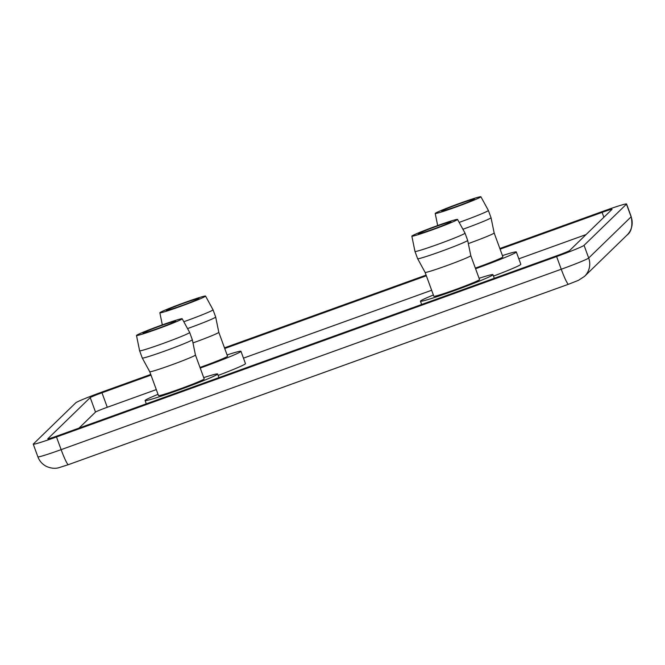 <?xml version="1.0" encoding="UTF-8"?>
<svg xmlns="http://www.w3.org/2000/svg" width="665" height="665" viewBox="0 0 665 665"><rect width="100%" height="100%" fill="white"/><g stroke="black" fill="none" stroke-linecap="round" stroke-linejoin="round"><path stroke-width="1" d="M47.83 438.9L47.789 438.8A11.588 0.524 -20.1 0 0 47.755 438.867A11.588 0.524 -20.1 0 0 57.714 435.783L557.835 255.368A11.588 0.524 -20.1 0 0 569.597 250.564L612.024 209.359A11.588 0.524 -20.1 0 0 612.058 209.284A11.588 0.524 -20.1 0 0 602.099 212.376L603.887 217.256M79.044 428.085L95.519 412.076A11.588 0.524 -20.1 0 1 107.281 407.279L156.292 389.599M243.473 358.144L431.651 290.264M518.825 258.818L586.081 234.562M502.441 255.601A38.612 1.754 159.9 0 1 516.323 251.977L520.828 264.288A38.612 1.754 159.9 0 1 493.496 276.108M200.223 368.061A38.612 1.754 -20.1 0 0 240.838 351.536A38.612 1.754 -20.1 0 0 240.963 351.303L245.468 363.622A38.612 1.754 159.9 0 1 245.343 363.855A38.612 1.754 159.9 0 1 218.137 375.434M107.281 407.279L101.978 392.782L150.997 375.102M224.728 348.51L426.348 275.776M500.088 249.175L602.099 212.376M101.978 392.782A11.588 0.524 -20.1 0 0 90.216 397.587L95.519 412.076M47.789 438.8L90.216 397.587M499.847 248.519L603.33 211.187A27.032 1.23 159.9 0 1 626.563 203.98A27.032 1.23 159.9 0 1 626.48 204.147L631.118 216.823A17.373 17.265 45.8 0 1 626.962 235.152C631.426 231.927 632.839 225.768 631.201 216.657A27.032 1.23 159.9 0 1 631.118 216.823L588.691 258.028A27.032 1.23 159.9 0 1 561.252 269.242L61.13 449.648A17.373 1.754 70.2 0 0 68.404 464.652L568.525 284.246A17.373 1.754 -109.8 0 1 561.252 269.242L556.613 256.557L56.483 436.971A27.032 1.23 159.9 0 1 33.25 444.178A27.032 1.23 159.9 0 1 33.341 444.012L75.76 402.807A27.032 1.23 159.9 0 1 103.208 391.594L150.747 374.445M426.107 275.111L224.487 347.845M568.592 284.196A17.373 1.754 -109.8 0 1 568.525 284.246L578.459 280.331L584.535 276.357A17.373 17.265 -134.2 0 0 588.691 258.028L584.053 245.352A27.032 1.23 159.9 0 1 556.613 256.557M584.053 245.352L626.48 204.147M184.08 303.099A17.373 0.79 159.9 0 1 199.018 298.469A17.373 0.79 159.9 0 1 182.966 305.185A17.373 0.79 159.9 0 1 166.383 310.414A17.373 0.79 159.9 0 1 184.08 303.099M240.963 351.303A38.612 1.754 -20.1 0 0 227.081 354.935M199.999 367.437A24.322 1.106 -20.1 0 0 227.472 356.357A24.322 1.106 -20.1 0 0 227.546 356.216L218.802 332.309L215.676 317.03A26.642 1.205 -20.1 0 0 215.676 317.022L213.024 309.774A26.642 1.205 -20.1 0 0 213.016 309.765A26.642 1.205 -20.1 0 1 212.933 309.94A26.642 1.205 -20.1 0 1 183.806 321.735M192.975 342.916A24.322 1.106 -20.1 0 0 218.719 332.45A24.322 1.106 -20.1 0 0 218.802 332.309M187.547 328.585A26.642 1.205 -20.1 0 0 215.585 317.18A26.642 1.205 -20.1 0 0 215.676 317.03M205.468 296.233A24.322 1.106 -20.1 0 0 205.543 296.075A24.322 1.106 -20.1 0 0 182.318 303.406A24.322 1.106 -20.1 0 0 159.849 312.791A24.322 1.106 -20.1 0 0 181.844 305.925A24.322 1.106 -20.1 0 0 205.468 296.233M459.432 203.773A17.373 0.79 159.9 0 1 474.378 199.143A17.373 0.79 159.9 0 1 458.326 205.851A17.373 0.79 159.9 0 1 441.743 211.079A17.373 0.79 159.9 0 1 459.432 203.773M516.323 251.977A38.612 1.754 159.9 0 1 475.583 268.726M494.162 232.974L502.906 256.881A24.322 1.106 159.9 0 1 475.35 268.111M494.153 232.974A24.322 1.106 159.9 0 1 494.162 232.983A24.322 1.106 159.9 0 1 468.326 243.59M494.162 232.983L491.036 217.696A26.642 1.205 159.9 0 1 491.036 217.696A26.642 1.205 159.9 0 1 462.906 229.259M480.895 196.749A24.322 1.106 159.9 0 1 458.434 206.15A24.322 1.106 159.9 0 1 435.209 213.465A24.322 1.106 159.9 0 1 435.292 213.324A24.322 1.106 159.9 0 1 458.759 203.681A24.322 1.106 159.9 0 1 480.895 196.749L488.376 210.439A26.642 1.205 159.9 0 1 488.376 210.448A26.642 1.205 159.9 0 1 459.158 222.401M157.962 328.468A17.373 0.79 159.9 0 1 143.025 333.099A17.373 0.79 159.9 0 1 159.068 326.39A17.373 0.79 159.9 0 1 175.66 321.162A17.373 0.79 159.9 0 1 157.962 328.468M203.723 377.62A38.612 1.754 159.9 0 1 217.605 373.988A38.612 1.754 159.9 0 1 217.48 374.229A38.612 1.754 159.9 0 1 180.115 389.574A38.612 1.754 159.9 0 1 145.086 400.529A38.612 1.754 159.9 0 1 158.037 394.345M182.185 318.759A24.322 1.106 159.9 0 1 182.102 318.917A24.322 1.106 159.9 0 1 158.486 328.618A24.322 1.106 159.9 0 1 136.491 335.484A24.322 1.106 159.9 0 1 158.96 326.091A24.322 1.106 159.9 0 1 182.185 318.759L189.658 332.458A26.642 1.205 159.9 0 1 189.666 332.467L192.31 339.707A26.642 1.205 159.9 0 1 192.318 339.715A26.642 1.205 159.9 0 1 192.227 339.873A26.642 1.205 159.9 0 1 166.524 350.43A26.642 1.205 159.9 0 1 142.277 358.028L149.758 371.718A24.322 1.106 159.9 0 0 171.894 364.786A24.322 1.106 159.9 0 0 195.36 355.143A24.322 1.106 159.9 0 0 195.444 355.002A24.322 1.106 159.9 0 1 195.444 355.002L204.188 378.9A24.322 1.106 159.9 0 1 204.113 379.05A24.322 1.106 159.9 0 1 180.564 388.717A24.322 1.106 159.9 0 1 158.503 395.617L149.75 371.718A24.322 1.106 159.9 0 1 149.75 371.71M142.277 358.028A26.642 1.205 159.9 0 1 142.277 358.019L139.625 350.771A26.642 1.205 159.9 0 1 139.617 350.771A26.642 1.205 159.9 0 0 163.79 343.215A26.642 1.205 159.9 0 0 189.575 332.625A26.642 1.205 159.9 0 0 189.666 332.467M433.314 229.142A17.373 0.79 159.9 0 1 418.376 233.772A17.373 0.79 159.9 0 1 434.428 227.056A17.373 0.79 159.9 0 1 451.011 221.827A17.373 0.79 159.9 0 1 433.314 229.142M433.389 295.011A38.612 1.754 -20.1 0 0 420.563 300.962A38.612 1.754 -20.1 0 0 420.438 301.203A38.612 1.754 -20.1 0 0 457.304 289.574A38.612 1.754 -20.1 0 0 492.964 274.662A38.612 1.754 -20.1 0 0 479.083 278.294M470.803 255.668A24.322 1.106 -20.1 0 1 448.335 265.061A24.322 1.106 -20.1 0 1 425.11 272.392A24.322 1.106 -20.1 0 0 425.11 272.392L433.854 296.291A24.322 1.106 -20.1 0 0 457.079 288.967A24.322 1.106 -20.1 0 0 479.548 279.574L470.795 255.668A24.322 1.106 -20.1 0 1 470.803 255.668L467.67 240.389A26.642 1.205 -20.1 0 0 467.67 240.381L465.018 233.132A26.642 1.205 -20.1 0 0 465.018 233.124A26.642 1.205 -20.1 0 1 440.413 243.423A26.642 1.205 -20.1 0 1 414.977 251.445A26.642 1.205 -20.1 0 0 414.977 251.445L417.628 258.693A26.642 1.205 -20.1 0 0 417.637 258.693A26.642 1.205 -20.1 0 0 443.065 250.672A26.642 1.205 -20.1 0 0 467.67 240.389M411.934 236.009A24.322 1.106 -20.1 0 0 411.851 236.15A24.322 1.106 -20.1 0 0 435.076 228.835A24.322 1.106 -20.1 0 0 457.537 219.433A24.322 1.106 -20.1 0 0 435.4 226.366A24.322 1.106 -20.1 0 0 411.934 236.009M56.483 436.971L61.13 449.648A27.032 1.23 159.9 0 1 37.888 456.855C39.426 460.928 42.119 464.037 45.96 466.182C52.859 469.532 58.071 467.927 58.778 467.736L68.404 464.652M626.563 203.98L631.201 216.657M159.849 312.791L162.327 324.877M205.543 296.075L213.016 309.765M488.376 210.448L491.028 217.688M435.209 213.465L437.678 225.543M584.535 276.357L626.962 235.152M33.25 444.178L37.888 456.855M145.086 400.529L146.292 403.83M217.605 373.988L218.935 377.62M195.444 355.002L192.318 339.715M136.491 335.484L139.617 350.771M494.295 278.294L492.964 274.662M421.652 304.495L420.438 301.203M425.11 272.392L417.637 258.693M411.851 236.15L414.977 251.437M457.537 219.433L465.018 233.124"/></g></svg>
